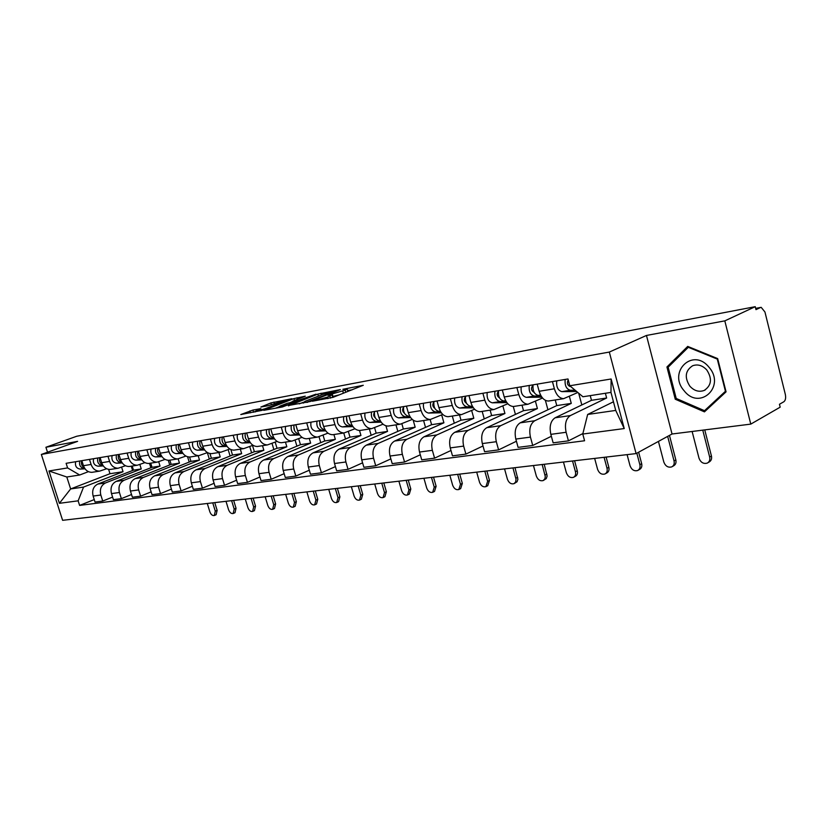 <?xml version="1.0" encoding="UTF-8"?>
<svg xmlns="http://www.w3.org/2000/svg" width="827" height="827" viewBox="0 0 827 827"><rect width="100%" height="100%" fill="white"/><g stroke="black" fill="none" stroke-linecap="round" stroke-linejoin="round"><path stroke-width="1.24" d="M312.327 401.24L333.085 397.322L363.27 385.279L342.885 389.29L347.123 388.886L345.19 390.148L327.761 395.203L331.947 394.82L327.44 397.105L312.327 401.24M252.948 410.047L240.791 414.554L261.849 410.399L291.941 398.707L270.874 402.935L260.877 407.029L268.279 405.654L285.997 400.33L284.25 401.384L264.867 408.817L255.057 411.391L260.867 408.631L252.948 410.047L253.61 412.239M646.466 335.452L672.041 433.999L750.782 424.117L724.814 320.866L646.466 335.452L609.323 352.064L41.35 454.447L77.614 441.36L45.919 447.262L76.715 436.253L755.247 306.683L755.981 309.639L760.561 307.489L755.671 308.419M724.814 320.866L755.247 306.683M288.313 405.54L310.208 401.519L340.373 389.589L317.826 394.107L288.406 405.861M282.358 406.977L263.782 410.337L293.936 398.593L305.297 396.185L292.841 401.136L297.906 400.526L316.017 394.159L282.358 406.977M750.782 424.117L780.181 407.163L779.458 404.269L783.893 401.726C785.536 400.382 786.012 397.921 785.309 394.324L764.944 311.986L761.181 307.334L760.561 307.489M672.041 433.999L636.087 453.589L62.614 520.317L41.35 454.447M45.919 447.262L47.511 452.224M577.825 392.484L563.621 398.666C559.445 398.376 556.364 395.079 554.379 388.793L552.436 381.578M590.24 395.626L591.481 400.309L555.124 417.79C550.627 420.819 549.2 426.339 550.834 434.351L566.123 432.283C564.49 424.199 565.906 418.627 570.382 415.578L606.636 398.004L605.385 393.27M566.123 432.283L568.438 440.853L582.89 433.565M537.188 384.131L539.132 391.285C541.106 397.508 544.187 400.764 548.373 401.043L549.666 400.847M550.834 434.351L553.139 442.827L568.438 440.853M542.553 398.014L528.05 404.227C523.853 403.948 520.772 400.744 518.808 394.603L516.875 387.553M551.351 436.274L532.733 445.474L530.438 437.101C528.825 429.192 530.272 423.734 534.78 420.736L571.271 403.39L569.4 396.433M578.683 393.197L581.826 404.951M502.309 389.993L504.232 396.981C506.196 403.069 509.277 406.233 513.474 406.502L514.766 406.295M555.248 399.979L556.767 405.602L520.183 422.845C515.666 425.833 514.208 431.239 515.821 439.065L518.095 447.366L532.733 445.474M507.819 403.752L494.029 409.53C489.822 409.282 486.752 406.16 484.798 400.154L482.885 393.259M516.42 441.246L498.588 449.888L496.314 441.701C494.722 433.968 496.19 428.624 500.717 425.667L537.405 408.559L535.431 401.291M545.365 400.309L547.929 409.768M468.95 395.606L470.852 402.439C472.796 408.383 475.876 411.474 480.084 411.712L481.376 411.505M522.002 405.168L523.512 410.678L486.752 427.693C482.213 430.629 480.735 435.922 482.327 443.582L484.581 451.697L498.588 449.888M474.595 409.22L461.466 414.616C457.259 414.389 454.188 411.339 452.255 405.468L450.364 398.728M482.989 445.98L465.901 454.106L463.647 446.104C462.076 438.537 463.565 433.307 468.113 430.391L504.946 413.5L502.878 405.985M513.257 406.502L515.438 414.41M437.018 400.971L438.899 407.649C440.822 413.469 443.892 416.488 448.11 416.705L449.402 416.498M490.122 410.14L491.62 415.536L454.736 432.335C450.188 435.219 448.689 440.419 450.25 447.903L452.493 455.842L465.901 454.106M442.786 414.441L430.267 419.496C426.06 419.279 422.99 416.301 421.077 410.564L419.206 403.969M450.984 450.488L434.588 458.158L432.356 450.322C430.805 442.921 432.314 437.783 436.873 434.919L473.809 418.255L471.659 410.533M482.162 411.391L484.25 418.886M406.419 406.119L408.28 412.652C410.192 418.348 413.252 421.294 417.459 421.491L418.762 421.284M459.533 414.916L461.011 420.199L424.044 436.78C419.485 439.623 417.976 444.719 419.516 452.049L421.729 459.822L434.588 458.158M412.291 419.423L400.351 424.168C396.143 423.972 393.083 421.067 391.192 415.443L389.331 408.983M420.292 454.788L404.558 462.035L402.356 454.364C400.826 447.118 402.346 442.083 406.915 439.261L443.913 422.804L441.68 414.927M452.297 416.053L454.302 423.207M377.06 411.05L378.911 417.449C380.802 423.021 383.852 425.895 388.059 426.081L389.362 425.884M430.143 419.506L431.611 424.685L394.603 441.049C390.034 443.851 388.504 448.844 390.024 456.028L392.215 463.637L404.558 462.035M383.046 424.199L371.633 428.644C367.426 428.469 364.387 425.636 362.505 420.126L360.675 413.8M390.851 458.902L375.737 465.766L373.556 458.251C372.047 451.149 373.577 446.208 378.146 443.437L415.175 427.187L413.159 420.116M423.579 420.54L425.523 427.373M348.891 415.785L350.72 422.049C352.591 427.507 355.631 430.319 359.828 430.495L361.13 430.288M401.891 423.889L403.349 428.996L366.32 445.143C361.75 447.903 360.221 452.803 361.719 459.843L363.89 467.296L375.737 465.766M354.959 428.758L344.053 432.955C339.856 432.79 336.827 430.019 334.956 424.623L333.147 418.431M362.588 462.841L348.053 469.343L345.893 461.983C344.404 455.015 345.944 450.167 350.514 447.438L387.543 431.405L385.93 425.802M395.957 424.851L397.839 431.394M321.827 420.333L323.636 426.474C325.487 431.818 328.515 434.568 332.702 434.723L334.005 434.526M374.621 427.786L376.161 433.141L339.153 449.082C334.584 451.8 333.033 456.607 334.522 463.513L336.661 470.811L348.053 469.343M327.978 433.141L317.527 437.101C313.35 436.945 310.332 434.237 308.481 428.955L306.693 422.876M335.421 466.604L321.434 472.786L319.305 465.56C317.837 458.737 319.387 453.982 323.946 451.284L360.944 435.457L359.507 430.495M369.369 428.996L371.189 435.281M295.808 424.706L297.586 430.733C299.426 435.974 302.434 438.661 306.621 438.796L307.913 438.599M348.363 431.539L349.997 437.132L313.019 452.876C308.45 455.553 306.9 460.267 308.357 467.038L310.487 474.202L321.434 472.786M302.031 437.349L292.014 441.08C287.848 440.946 284.85 438.289 283.02 433.11L281.242 427.156M309.298 470.212L295.828 476.094L293.719 469.012C292.272 462.324 293.823 457.641 298.382 454.995L335.328 439.364L333.912 434.537M343.753 432.997L345.521 439.034M270.77 428.913L272.538 434.826C274.357 439.964 277.345 442.59 281.511 442.724L282.803 442.517M323.078 435.188L324.773 440.967L287.858 456.514C283.31 459.15 281.749 463.792 283.185 470.429L285.294 477.458L295.828 476.094M277.055 441.38L267.452 444.916C263.296 444.792 260.309 442.197 258.5 437.111L256.742 431.27M284.157 473.675L271.184 479.278L269.095 472.331C267.659 465.766 269.22 461.177 273.768 458.561L310.642 443.127L309.246 438.393M319.057 436.832L320.773 442.662M246.653 432.966L248.41 438.765C250.209 443.799 253.186 446.384 257.331 446.497L258.624 446.291M298.702 438.713L300.47 444.678L263.627 460.029C259.089 462.624 257.528 467.183 258.944 473.695L261.022 480.59L271.184 479.278M253 445.267L243.789 448.606C239.644 448.503 236.677 445.949 234.889 440.967L233.152 435.24M259.947 477.003L247.428 482.348L245.361 475.535C243.955 469.085 245.516 464.578 250.054 461.993L286.835 446.756L285.449 442.104M295.125 440.191L296.903 446.166M223.424 436.873L225.161 442.559C226.939 447.5 229.906 450.033 234.031 450.136L235.323 449.929M275.184 442.145L277.014 448.255L240.275 463.409C235.747 465.973 234.186 470.46 235.592 476.848L237.649 483.609L247.428 482.348M229.823 448.999L220.974 452.173C216.85 452.08 213.904 449.578 212.125 444.688L210.409 439.065M236.605 480.208L224.53 485.304L222.494 478.616C221.098 472.289 222.659 467.855 227.187 465.312L263.854 450.26L262.49 445.691M272.031 443.427L273.861 449.557M201.033 440.636L202.739 446.218C204.507 451.077 207.453 453.547 211.567 453.641L212.839 453.444M252.493 445.464L254.375 451.707L217.759 466.676C213.242 469.209 211.671 473.602 213.056 479.887L215.092 486.524L224.53 485.304M207.474 452.596L198.956 455.615C194.852 455.522 191.926 453.072 190.169 448.275L188.463 442.745M214.1 483.288L202.45 488.168L200.423 481.593C199.049 475.38 200.61 471.018 205.117 468.506L241.67 453.641L240.316 449.154M249.733 446.59L251.615 452.834M179.418 444.264L181.113 449.754C182.86 454.519 185.786 456.949 189.879 457.031L191.151 456.835M230.836 449.526L232.511 455.036L196.02 469.829C191.523 472.32 189.952 476.652 191.316 482.823L193.332 489.346L202.45 488.168M185.899 456.059L177.712 458.933C173.629 458.851 170.713 456.452 168.977 451.738L167.292 446.311M192.381 486.255L181.123 490.918L179.118 484.467C177.764 478.357 179.325 474.067 183.821 471.597L220.23 456.907L218.886 452.503M228.18 449.661L230.113 456.008M158.557 447.779L160.231 453.165C161.958 457.848 164.862 460.225 168.935 460.298L170.207 460.101M209.934 453.537L211.381 458.261L175.024 472.868C170.548 475.329 168.977 479.588 170.331 485.645L172.326 492.055L181.123 490.918M165.069 459.398L157.182 462.138C153.119 462.066 150.225 459.709 148.509 455.077L146.844 449.743M171.406 489.108L160.521 493.585L158.546 487.237C157.202 481.231 158.774 477.014 163.239 474.574L199.503 460.07L198.17 455.739M207.35 452.638L209.324 459.088M138.398 451.16L140.052 456.452C141.768 461.052 144.653 463.389 148.705 463.461L149.966 463.265M189.6 457.042L190.944 461.373L154.742 475.804C150.276 478.233 148.715 482.42 150.049 488.385L152.023 494.68L160.521 493.585M144.942 462.624L137.344 465.229C133.302 465.167 130.428 462.862 128.723 458.303L127.079 453.062M151.134 491.869L140.621 496.159L138.657 489.915C137.334 484.022 138.895 479.867 143.35 477.458L179.459 463.13L178.146 458.892M187.574 456.762L189.207 462.066M118.912 454.437L120.556 459.636C122.251 464.164 125.115 466.459 129.146 466.511L130.397 466.314M169.855 460.153L171.168 464.392L135.132 478.647C130.687 481.045 129.126 485.17 130.439 491.031L132.392 497.223L140.621 496.159M125.487 465.735L118.158 468.227C114.136 468.175 111.283 465.911 109.598 461.435L107.965 456.277M131.545 494.525L121.362 498.64L119.429 492.51C118.116 486.71 119.677 482.617 124.112 480.249L160.045 466.087L158.732 461.859M168.284 460.308L169.731 464.96M100.077 457.6L101.69 462.717C103.375 467.172 106.218 469.416 110.229 469.467L111.469 469.271M150.721 463.141L152.023 467.307L116.162 481.397C111.738 483.764 110.177 487.816 111.48 493.585L113.413 499.673L121.362 498.64M106.662 468.754L99.591 471.132C95.601 471.08 92.769 468.857 91.094 464.454L89.481 459.388M112.596 497.099L102.734 501.048L100.822 495.022C99.529 489.315 101.08 485.284 105.494 482.947L141.262 468.95L139.887 464.588M149.491 463.337L150.876 467.762M81.842 460.67L83.444 465.704C85.109 470.077 87.931 472.279 91.921 472.331L93.151 472.134M132.196 466.035L133.488 470.139L97.793 484.064C93.399 486.39 91.838 490.39 93.131 496.055L95.033 502.051L102.734 501.048M133.488 470.139L141.262 468.95M152.023 467.307L160.045 466.087M171.168 464.392L179.459 463.13M190.944 461.373L199.503 460.07M211.381 458.261L220.23 456.907M232.511 455.036L241.67 453.641M254.375 451.707L263.854 450.26M277.014 448.255L286.835 446.756M300.47 444.678L310.642 443.127M324.773 440.967L335.328 439.364M349.997 437.132L360.944 435.457M376.161 433.141L387.543 431.405M403.349 428.996L415.175 427.187M431.611 424.685L443.913 422.804M461.011 420.199L473.809 418.255M491.62 415.536L504.946 413.5M523.512 410.678L537.405 408.559M556.767 405.602L571.271 403.39M591.481 400.309L606.636 398.004M613.448 401.798L587.656 414.461L615.733 410.419L610.967 392.401L582.921 396.764L569.803 385.754L567.984 378.962L66.119 463.316L67.597 467.927L79.681 474.998L66.801 477.003L70.636 488.943L83.548 487.082L123.047 471.721L121.631 467.224M569.803 385.754L611.132 378.993L624.23 428.562L582.766 434.041L587.656 414.461M83.548 487.082L78.141 500.831L79.609 505.411L584.575 440.76L582.766 434.041M78.141 500.831L59.399 503.312L48.979 470.976L67.597 467.927M609.323 352.064L636.087 453.589M675.266 399.224L704.459 411.867L726.065 391.833L717.66 358.598L687.713 346.41L666.934 366.992L675.266 399.224L676.517 398.583M108.616 469.374L109.991 473.716L70.636 488.943L59.399 503.312M88.448 471.659L79.681 474.998M109.991 473.716L123.047 471.721M94.247 499.58L79.609 505.411M131.255 466.18L132.599 470.48M611.132 378.993L610.967 392.401M624.23 428.562L615.733 410.419M66.801 477.003L48.979 470.976M669.746 365.627L666.934 366.992M332.723 397.456L332.03 395.099M339.452 394.81L332.454 396.567M347.898 391.491L347.206 389.166M352.333 389.744L347.629 390.623M303.127 402.356L299.219 403.886M307.499 401.881L336.165 390.82L323.13 394.272L305.411 401.167L303.302 402.491L307.623 402.315M275.36 408.259L278.513 407.039M290.773 402.304L292.241 401.736M280.374 405.943L278.565 407.049L288.613 404.424L296.18 401.353L287.269 403.287L280.374 405.943M704.749 429.895L711.437 456.008C712.006 458.851 711.189 460.877 709.008 462.076L707.995 462.665M692.127 431.477L699.011 458.21C700.696 462.469 703.446 464.102 707.24 463.12C709.421 461.921 710.228 459.895 709.659 457.042L702.764 430.143M574.31 389.631L569.927 385.858M569.638 385.134L569.131 383.232M570.216 386.447L569.917 386.447C567.353 385.093 566.784 382.88 568.211 379.82M575.158 390.241L570.299 390.272C566.319 389.083 564.614 385.475 565.182 379.428M576.688 391.522L561.864 391.626C557.874 390.458 556.168 386.86 556.747 380.844M708.904 367.126C692.747 347.03 667.368 372.212 684.187 390.82C699.642 410.916 726.106 386.436 708.904 367.126M706.796 369.989C702.474 365.369 697.74 363.952 692.612 365.761C685.221 370.651 684.311 377.463 689.873 386.199C694.194 390.871 698.949 392.287 704.159 390.458C711.509 385.568 712.388 378.745 706.796 369.989M704.511 410.688L676.217 398.459L668.154 367.209L688.291 347.288L717.288 359.094L725.434 391.274L704.511 410.688L707.426 409.117M689.015 346.947L688.291 347.288M669.467 435.405L675.835 459.915C676.403 462.727 675.638 464.712 673.519 465.87L672.392 466.521M658.426 441.411L663.823 462.055C665.466 466.211 668.102 467.824 671.731 466.893C673.85 465.735 674.615 463.751 674.046 460.939L667.658 436.387M540.765 395.409L538.201 395.43C534.211 394.283 532.505 390.747 533.105 384.824M534.087 392.308L534.004 392.308C531.182 390.582 530.769 388.318 532.753 385.527L532.96 385.496M541.096 395.978L534.366 396.05C530.365 394.903 528.67 391.378 529.27 385.465M541.881 397.177L526.303 397.342C522.302 396.216 520.607 392.701 521.206 386.819M532.753 385.527L532.588 384.906M638.64 452.193L641.669 463.678C642.238 466.438 641.504 468.392 639.457 469.509L638.227 470.201M627.093 454.643L630.04 465.756C631.642 469.798 634.175 471.39 637.648 470.522C639.695 469.405 640.429 467.451 639.86 464.681L636.831 453.186M505.824 400.95L503.674 400.981C499.673 399.875 497.988 396.422 498.598 390.623M499.539 397.911C496.81 396.112 496.438 393.91 498.433 391.285L498.464 391.285M506.134 401.488L500.004 401.571C496.004 400.464 494.319 397.022 494.928 391.233M506.868 402.594L492.292 402.811C488.292 401.715 486.596 398.294 487.227 392.536M498.433 391.285L498.267 390.675M606.119 457.083L608.837 467.286C609.416 470.015 608.713 471.928 606.729 473.013L605.405 473.726M594.654 458.416L597.58 469.302C599.141 473.261 601.58 474.822 604.909 474.005C606.884 472.92 607.587 471.008 607.018 468.278L604.092 457.31M472.413 406.264L470.646 406.295C466.645 405.22 464.96 401.85 465.591 396.164M466.48 403.256C463.978 401.477 463.627 399.348 465.436 396.867M472.703 406.76L467.131 406.853C463.13 405.788 461.445 402.429 462.086 396.764M473.395 407.804L459.75 408.042C455.739 406.987 454.054 403.638 454.705 398.004M574.579 460.753L577.277 470.749C577.856 473.447 577.184 475.318 575.261 476.373L573.866 477.117M563.466 462.045L566.361 472.724C567.891 476.579 570.248 478.12 573.431 477.355C575.344 476.3 576.016 474.429 575.437 471.731L572.542 460.99M440.419 411.35L439.013 411.381C435.002 410.347 433.327 407.049 433.979 401.477M434.816 408.342C432.542 406.636 432.211 404.599 433.813 402.242M440.688 411.815L435.643 411.918C431.632 410.895 429.957 407.597 430.619 402.046M441.339 412.787L428.562 413.055C424.561 412.042 422.886 408.765 423.548 403.235M544.228 464.278L547.133 476.094L546.254 478.606L543.525 480.373M533.456 465.539L536.32 476.011C537.819 479.784 540.083 481.304 543.143 480.58L544.859 478.843L545.293 476.569L542.181 464.516M409.768 416.229L408.683 416.25C404.672 415.257 403.007 412.032 403.679 406.574M404.444 413.211C402.408 411.567 402.087 409.634 403.493 407.422M410.027 416.663L405.447 416.777C401.446 415.774 399.782 412.559 400.454 407.122M410.637 417.583L398.655 417.862C394.655 416.88 392.99 413.676 393.673 408.259M515.014 467.679L517.898 479.278L517.061 481.748L514.322 483.506M504.553 468.899L507.396 479.174C508.853 482.865 511.045 484.364 513.981 483.681L515.645 481.986L516.017 479.257L512.957 467.917M380.358 420.912L379.572 420.933C375.582 419.971 373.928 416.808 374.61 411.464M375.293 417.852C373.494 416.291 373.194 414.472 374.404 412.415M380.606 421.325L376.481 421.429C372.481 420.467 370.827 417.315 371.509 411.98M381.185 422.183L369.958 422.483C365.968 421.522 364.314 418.39 364.996 413.076M486.865 470.956L489.491 480.404L487.744 485.718L486.183 486.514M476.693 472.134L479.526 482.224C480.942 485.831 483.071 487.31 485.894 486.669L487.641 481.335L484.808 471.194M352.137 425.409L351.63 425.429C347.64 424.489 345.996 421.398 346.699 416.157M347.299 422.287L346.461 417.221M352.374 425.802L348.653 425.905C344.663 424.975 343.019 421.884 343.722 416.653M352.912 426.608L342.388 426.908C338.408 425.988 336.765 422.917 337.468 417.707M459.719 474.109L462.334 483.392L460.66 488.612L459.057 489.419M449.836 475.267L452.638 485.17C454.033 488.695 456.08 490.153 458.799 489.543L460.463 484.312L457.662 474.357M324.773 429.74L324.773 429.74C320.793 428.841 319.16 425.812 319.873 420.664M320.39 426.536L319.615 421.873M325.249 430.102L321.91 430.205C317.94 429.296 316.307 426.277 317.01 421.139M325.766 430.867L315.883 431.167C311.913 430.278 310.28 427.27 310.993 422.152M433.534 477.158L436.118 486.266L434.526 491.403L432.883 492.21M423.92 478.275L426.701 488.013C428.055 491.465 430.05 492.902 432.666 492.323L434.247 487.186L431.467 477.396M298.94 433.896L298.94 433.896C294.981 433.017 293.358 430.05 294.071 424.995M294.495 430.598L293.792 426.37M299.167 434.237L296.18 434.34C292.22 433.462 290.608 430.505 291.321 425.46M299.653 434.961L290.391 435.271C286.431 434.402 284.808 431.456 285.532 426.432M408.249 480.105L410.812 489.046L409.293 494.101L407.628 494.908M398.893 481.19L401.653 490.752C402.987 494.132 404.91 495.549 407.432 495.001L408.941 489.956L406.181 480.342M273.871 437.897C270.047 436.894 268.506 433.979 269.24 429.172M269.561 434.464L268.94 430.733M274.068 438.227L271.421 438.32C267.483 437.473 265.87 434.568 266.594 429.616M274.533 438.91L265.839 439.22C261.901 438.372 260.288 435.488 261.022 430.557M383.821 482.947L386.374 491.734L384.917 496.696L383.232 497.513M374.724 484.002L377.453 493.399C378.756 496.707 380.627 498.112 383.056 497.596L384.503 492.623L381.764 483.185M249.702 441.732C246.022 440.615 244.565 437.762 245.33 433.193M245.547 438.155L245.009 434.981M249.909 442.073L247.573 442.156C243.645 441.329 242.042 438.486 242.776 433.617M250.354 442.714L242.187 443.024C238.269 442.197 236.667 439.364 237.411 434.526M360.221 485.687L362.743 494.339L361.358 499.219L359.642 500.025M351.351 486.721L354.059 495.962C355.341 499.208 357.15 500.583 359.497 500.097L360.872 495.218L358.163 485.935M226.412 445.422C222.876 444.202 221.502 441.411 222.287 437.059M222.37 441.649L221.956 439.127M226.629 445.774L224.572 445.846C220.664 445.05 219.083 442.259 219.817 437.473M227.053 446.384L219.382 446.683C215.485 445.887 213.904 443.107 214.638 438.351M337.385 488.343L339.887 496.851L338.574 501.648L336.837 502.454M328.743 489.357L331.431 498.433C332.681 501.617 334.449 502.981 336.703 502.516L338.026 497.709L335.338 488.581M203.949 448.968C200.558 447.665 199.266 444.947 200.051 440.801M200 444.895L199.731 443.262M204.176 449.34L202.398 449.412C198.511 448.637 196.929 445.898 197.684 441.194M204.579 449.929L197.384 450.219C193.508 449.443 191.936 446.714 192.681 442.042M315.294 490.918L317.775 499.281L316.524 503.994L314.777 504.801M306.869 491.9L309.525 500.831C310.766 503.953 312.472 505.297 314.653 504.863L315.914 500.139L313.247 491.155M182.271 452.39C179.025 451.015 177.805 448.348 178.601 444.409M182.519 452.793L180.989 452.855C177.123 452.1 175.562 449.412 176.306 444.792M182.912 453.351L176.151 453.63C172.285 452.876 170.734 450.198 171.478 445.598M293.916 493.409L296.366 501.627L295.167 506.279L293.306 507.127L294.505 502.475L291.869 493.647M285.687 494.36L288.323 503.157C289.533 506.217 291.197 507.54 293.306 507.127M161.337 455.677C158.236 454.25 157.078 451.645 157.885 447.883M161.606 456.122L160.314 456.184C156.468 455.439 154.918 452.803 155.672 448.255M161.978 456.659L155.641 456.928C151.796 456.194 150.256 453.568 151.01 449.04M273.189 495.818L275.629 503.912L274.492 508.481L272.631 509.318L273.768 504.749L271.153 496.055M265.167 496.748L267.783 505.4C268.971 508.409 270.584 509.721 272.631 509.318M141.107 458.851C138.14 457.372 137.065 454.84 137.871 451.253M141.407 459.347L140.332 459.388C136.507 458.675 134.977 456.08 135.731 451.614M141.768 459.853L135.814 460.122C132 459.409 130.47 456.824 131.224 452.369M253.114 498.154L255.533 506.124L254.437 510.621L252.586 511.448L253.672 506.941L251.077 498.392M245.278 499.063L247.873 507.582C249.041 510.538 250.612 511.83 252.586 511.448M121.548 461.921C118.726 460.391 117.713 457.92 118.519 454.509M121.889 462.458L121.011 462.5C117.207 461.797 115.687 459.254 116.452 454.85M122.22 462.944L116.648 463.203C112.844 462.5 111.325 459.967 112.09 455.584M233.648 500.418L236.046 508.264L235.002 512.699L233.152 513.515L234.196 509.081L231.622 500.655M225.998 501.307L228.562 509.69C229.71 512.595 231.24 513.867 233.152 513.515M102.631 464.867C99.943 463.316 98.992 460.908 99.798 457.651M103.003 465.467L102.321 465.508C98.537 464.815 97.028 462.314 97.793 457.993M103.323 465.932L98.093 466.18C94.319 465.508 92.81 463.006 93.575 458.696M214.762 502.62L217.139 510.342L216.147 514.704L214.307 515.51L215.289 511.148L212.746 502.847M207.288 503.488L209.831 511.748C210.957 514.601 212.446 515.852 214.307 515.51M84.323 467.72C81.759 466.149 80.881 463.813 81.677 460.701M84.726 468.392L84.23 468.413C80.477 467.741 78.978 465.281 79.743 461.021M85.036 468.837L80.136 469.074C76.384 468.402 74.895 465.952 75.65 461.704M111.48 493.585L119.429 492.51M130.439 491.031L138.657 489.915M150.049 488.385L158.546 487.237M170.331 485.645L179.118 484.467M191.316 482.823L200.423 481.593M213.056 479.887L222.494 478.616M235.592 476.848L245.361 475.535M258.944 473.695L269.095 472.331M283.185 470.429L293.719 469.012M308.357 467.038L319.305 465.56M334.522 463.513L345.893 461.983M361.719 459.843L373.556 458.251M390.024 456.028L402.356 454.364M419.516 452.049L432.356 450.322M450.25 447.903L463.647 446.104M482.327 443.582L496.314 441.701M515.821 439.065L530.438 437.101M93.131 496.055L100.822 495.022M97.793 484.064L105.494 482.947M116.162 481.397L124.112 480.249M101.69 462.717L109.598 461.435M135.132 478.647L143.35 477.458M120.556 459.636L128.723 458.303M154.742 475.804L163.239 474.574M140.052 456.452L148.509 455.077M175.024 472.868L183.821 471.597M160.231 453.165L168.977 451.738M196.02 469.829L205.117 468.506M181.113 449.754L190.169 448.275M217.759 466.676L227.187 465.312M202.739 446.218L212.125 444.688M240.275 463.409L250.054 461.993M225.161 442.559L234.889 440.967M263.627 460.029L273.768 458.561M248.41 438.765L258.5 437.111M287.858 456.514L298.382 454.995M272.538 434.826L283.02 433.11M313.019 452.876L323.946 451.284M297.586 430.733L308.481 428.955M339.153 449.082L350.514 447.438M323.636 426.474L334.956 424.623M366.32 445.143L378.146 443.437M350.72 422.049L362.505 420.126M394.603 441.049L406.915 439.261M378.911 417.449L391.192 415.443M424.044 436.78L436.873 434.919M408.28 412.652L421.077 410.564M454.736 432.335L468.113 430.391M438.899 407.649L452.255 405.468M486.752 427.693L500.717 425.667M470.852 402.439L484.798 400.154M520.183 422.845L534.78 420.736M504.232 396.981L518.808 394.603M555.124 417.79L570.382 415.578M539.132 391.285L554.379 388.793M83.444 465.704L91.094 464.454M327.885 398.624L327.44 397.105M330.511 398.118L329.932 396.123M332.971 396.474L332.278 394.128M343.381 393.27L342.75 391.099M345.82 392.308L345.19 390.148M318.416 396.112L317.826 394.107M321.507 394.903L321 393.187M294.495 400.495L293.936 398.593M297.534 399.327L297.048 397.694M298.102 401.198L297.906 400.526M271.411 404.744L270.874 402.935M274.388 403.597L273.933 402.046M250.416 412.828L249.857 410.947M709.659 457.042L711.437 456.008M561.864 391.626L570.299 390.272M674.046 460.939L675.835 459.915M538.201 395.43L540.579 395.048M526.303 397.342L534.366 396.05M639.86 464.681L641.669 463.678M503.674 400.981L505.669 400.661M492.292 402.811L500.004 401.571M607.018 468.278L608.837 467.286M470.646 406.295L472.289 406.026M459.75 408.042L467.131 406.853M575.437 471.731L577.277 470.749M439.013 411.381L440.315 411.164M428.562 413.055L435.643 411.918M545.065 475.049L546.905 474.088M408.683 416.25L409.685 416.095M398.655 417.862L405.447 416.777M515.821 478.254L517.671 477.303M379.572 420.933L380.306 420.819M369.958 422.483L376.481 421.429M487.641 481.335L489.491 480.404M342.388 426.908L348.653 425.905M460.463 484.312L462.334 483.392M315.883 431.167L321.91 430.205M434.247 487.186L436.118 486.266M290.391 435.271L296.18 434.34M408.941 489.956L410.812 489.046M265.839 439.22L271.421 438.32M384.503 492.623L386.374 491.734M242.187 443.024L247.573 442.156M360.872 495.218L362.743 494.339M219.382 446.683L224.572 445.846M338.026 497.709L339.887 496.851M197.384 450.219L202.398 449.412M315.914 500.139L317.775 499.281M176.151 453.63L180.989 452.855M294.505 502.475L296.366 501.627M155.641 456.928L160.314 456.184M273.768 504.749L275.629 503.912M135.814 460.122L140.332 459.388M253.672 506.941L255.533 506.124M116.648 463.203L121.011 462.5M234.196 509.081L236.046 508.264M98.093 466.18L102.321 465.508M215.289 511.148L217.139 510.342M80.136 469.074L84.23 468.413M91.921 472.331L99.591 471.132M548.373 401.043L563.621 398.666M513.474 406.502L528.05 404.227M480.084 411.712L494.029 409.53M448.11 416.705L461.466 414.616M417.459 421.491L430.267 419.496M388.059 426.081L400.351 424.168M359.828 430.495L371.633 428.644M332.702 434.723L344.053 432.955M306.621 438.796L317.527 437.101M281.511 442.724L292.014 441.08M257.331 446.497L267.452 444.916M234.031 450.136L243.789 448.606M211.567 453.641L220.974 452.173M189.879 457.031L198.956 455.615M168.935 460.298L177.712 458.933M148.705 463.461L157.182 462.138M129.146 466.511L137.344 465.229M110.229 469.467L118.158 468.227M755.661 308.378L760.747 307.417M303.488 403.1L303.302 402.491M278.74 407.639L278.565 407.049M255.223 411.949L255.057 411.391M286.214 401.043L286.059 400.526M705.431 389.796L704.159 390.458"/></g></svg>
